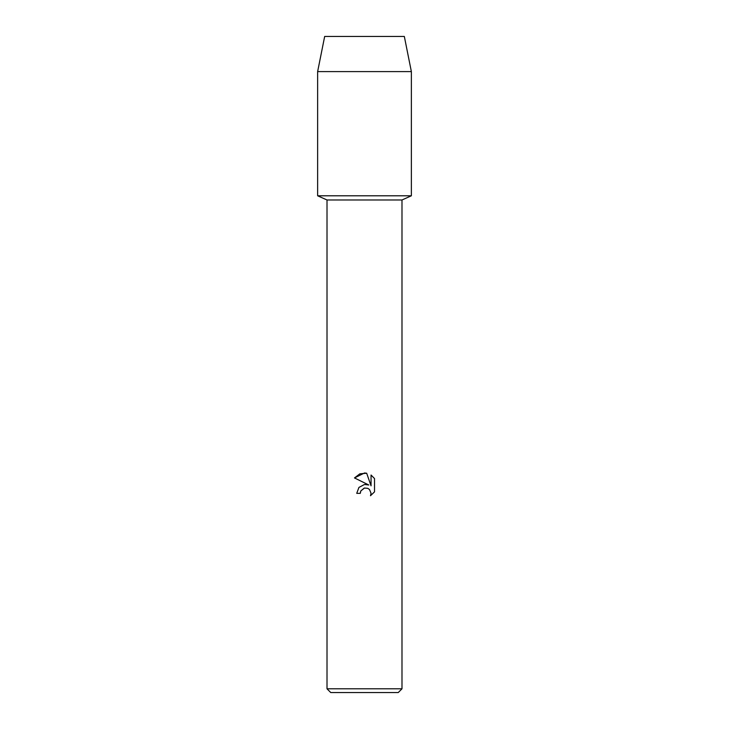 <?xml version="1.0" encoding="UTF-8"?>
<svg xmlns="http://www.w3.org/2000/svg" width="729" height="729" viewBox="0 0 729 729"><rect width="100%" height="100%" fill="white"/><g stroke="black" fill="none" stroke-linecap="round" stroke-linejoin="round"><path stroke-width="1.09" d="M404.331 36.45L324.669 36.45L404.331 36.45L411.366 71.597L411.366 195.791L364.5 195.791L411.366 195.791L401.989 199.983L401.989 688.805L327.011 688.805L330.756 692.55L398.244 692.55L401.989 688.805M327.011 688.805L327.011 199.983L401.989 199.983M364.5 488.047L360.855 490.899L360.281 493.342L356.736 493.342L358.932 487.428L364.5 484.475L368.801 484.995L354.476 477.932L364.5 472.993L366.678 473.23L371.052 485.824L371.052 475.035L374.524 478.552L374.524 491.856L370.496 495.72L371.061 493.305L369.485 489.496L367.744 488.33L364.5 488.047L367.744 488.33L369.485 489.496L371.061 493.305L370.496 495.72L374.524 491.856M360.281 493.342L360.645 491.364M360.855 490.899L364.163 488.138M374.524 478.552L371.052 475.035M366.678 473.23L359.871 473.823L354.476 477.932M324.669 36.45L317.634 71.597L317.634 195.791L364.5 195.791L317.634 195.791L327.011 199.983M317.634 71.597L411.366 71.597"/></g></svg>
